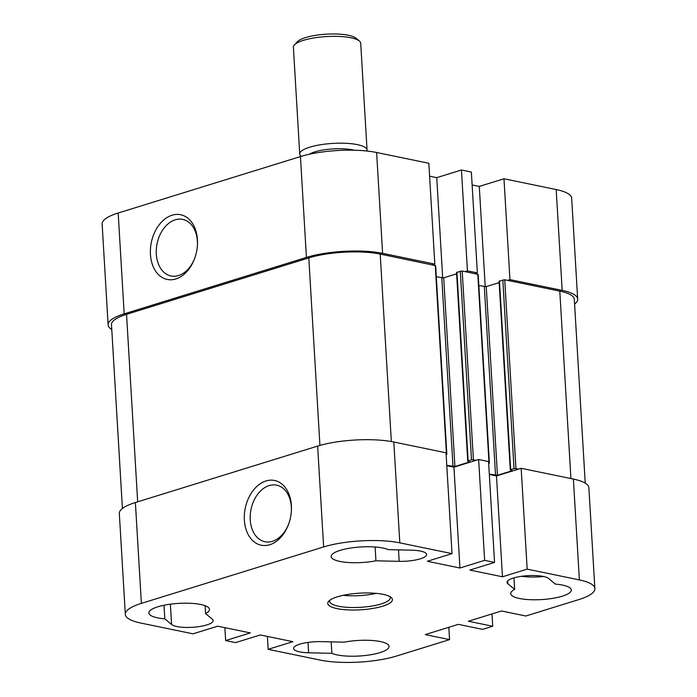 <?xml version="1.0" encoding="UTF-8"?>
<svg xmlns="http://www.w3.org/2000/svg" width="697" height="697" viewBox="0 0 697 697"><rect width="100%" height="100%" fill="white"/><g stroke="black" fill="none" stroke-linecap="round" stroke-linejoin="round"><path stroke-width="1.05" d="M489.329 474.465L496.473 475.946L521.173 468.297L527.167 569.135L579.381 579.913A53.957 13.87 -3.4 0 1 594.872 588.599A53.957 13.87 -3.4 0 1 578.815 599.594L525.817 616.009L501.483 610.981L468.384 621.236L492.727 626.254L482.655 629.374L458.312 624.355L425.222 634.601L449.556 639.619L396.558 656.034A53.957 13.87 -3.4 0 1 320.385 660.111L268.162 649.334L267.395 636.431M594.872 588.599L588.878 487.752A53.957 13.87 176.6 0 0 573.387 479.074L521.173 468.297M135.384 502.528A53.957 13.87 176.6 0 0 119.326 513.532L125.321 614.371A53.957 13.87 -3.4 0 1 141.378 603.375L323.635 546.936A53.957 13.87 -3.4 0 1 399.808 542.858L452.022 553.636L446.036 452.789L393.814 442.011A53.957 13.87 176.6 0 0 317.64 446.089L135.384 502.528L141.378 603.375M446.803 465.692L453.939 467.164L478.639 459.515L484.633 560.362L494.556 562.409L488.562 461.562L478.639 459.515M491.995 613.926L492.727 626.254M527.167 569.135L502.467 576.785L469.856 570.059L494.556 562.409M484.633 560.362L459.933 568.011L427.322 561.277L452.022 553.636M268.162 649.334L292.871 641.684L260.26 634.958L235.56 642.608L225.636 640.56L250.336 632.911L217.725 626.185L193.025 633.834L140.811 623.057A53.957 13.87 -3.4 0 1 125.321 614.371M514.63 589.418L507.869 583.764A21.241 5.463 -3.4 0 1 507.041 582.378A21.241 5.463 -3.4 0 1 525.111 575.879A21.241 5.463 -3.4 0 1 548.617 578.466L555.378 584.112A30.346 7.806 -3.4 0 1 571.305 589.993A30.346 7.806 -3.4 0 1 541.473 599.586A30.346 7.806 -3.4 0 1 510.718 593.591A30.346 7.806 -3.4 0 1 514.63 589.418L513.942 577.874M321.003 641.632L344.257 642.172A30.346 7.806 -3.4 0 1 389.048 646.433A30.346 7.806 -3.4 0 1 366.169 655.398A30.346 7.806 -3.4 0 1 331.868 653.324L308.614 652.784A21.241 5.463 -3.4 0 1 293.603 648.471A21.241 5.463 -3.4 0 1 321.003 641.632M205.563 613.552L212.324 619.197A21.241 5.463 -3.4 0 1 213.151 620.591A21.241 5.463 -3.4 0 1 195.082 627.091A21.241 5.463 -3.4 0 1 171.575 624.503L164.814 618.858A30.346 7.806 -3.4 0 1 148.879 612.977A30.346 7.806 -3.4 0 1 178.72 603.384A30.346 7.806 -3.4 0 1 209.475 609.378A30.346 7.806 -3.4 0 1 205.563 613.552L205.101 605.684M399.181 561.338L375.936 560.797A30.346 7.806 -3.4 0 1 331.145 556.537A30.346 7.806 -3.4 0 1 354.024 547.572A30.346 7.806 -3.4 0 1 388.325 549.645L411.57 550.186A21.241 5.463 -3.4 0 1 426.59 554.498A21.241 5.463 -3.4 0 1 399.181 561.338L398.501 549.881M383.115 594.358A32.376 8.32 176.6 0 0 351.724 593.896A32.376 8.32 176.6 0 0 328.81 601.128A32.376 8.32 176.6 0 0 360.593 609.797A32.376 8.32 176.6 0 0 391.113 597.425A32.376 8.32 176.6 0 0 383.115 594.358M459.933 568.011L453.939 467.164M448.824 627.291L449.556 639.619M502.467 576.785L496.473 475.946M225.636 640.56L224.87 627.657M291.381 505.578A33.047 23.088 101.7 0 1 291.398 510.439A33.047 23.088 101.7 0 1 288.523 524.379A33.047 23.088 101.7 0 1 250.432 538.093A33.047 23.088 101.7 0 1 258.5 485.025A33.047 23.088 101.7 0 1 291.381 505.578M291.372 510.901A28.882 20.178 -78.3 0 0 291.337 507.094A28.882 20.178 -78.3 0 0 276.631 485.164A28.882 20.178 -78.3 0 0 251.025 509.376A28.882 20.178 -78.3 0 0 264.956 541.743A28.882 20.178 -78.3 0 0 288.68 523.935M389.867 596.588A30.346 7.806 -3.4 0 1 390.276 597.73A30.346 7.806 -3.4 0 1 360.445 607.322A30.346 7.806 -3.4 0 1 329.681 601.337A30.346 7.806 -3.4 0 1 329.96 600.143M343.124 595.334A30.346 7.806 176.6 0 0 376.223 593.365M521.556 576.297A30.346 7.806 176.6 0 0 543.808 576.541M331.188 641.867L331.868 653.324M375.936 560.797L375.117 547.006M164.814 618.858L164.013 605.249M472.13 184.949L479.275 186.421L503.975 178.772L509.96 279.619L562.183 290.396A53.957 13.87 -3.4 0 1 577.674 299.074A53.957 13.87 -3.4 0 1 574.589 304.092M509.96 279.619L507.564 280.36M474.962 273.633L477.358 272.893L471.364 172.046L461.44 169.998L467.434 270.845L477.358 272.893M467.434 270.845L465.038 271.586M432.428 264.851L434.823 264.111L428.838 163.272L376.615 152.495A53.957 13.87 176.6 0 0 300.442 156.572L118.185 213.012A53.957 13.87 176.6 0 0 102.128 224.007L108.122 324.854A53.957 13.87 -3.4 0 1 124.171 313.85L306.427 257.42A53.957 13.87 -3.4 0 1 382.609 253.333L434.823 264.111M111.773 329.472A53.957 13.87 -3.4 0 1 108.122 324.854M429.605 176.175L436.74 177.648L461.44 169.998M577.674 299.074L571.679 198.236A53.957 13.87 176.6 0 0 556.189 189.549L503.975 178.772M479.275 186.421L485.234 286.755M436.74 177.648L442.7 277.981M150.439 254.37A33.047 23.088 101.7 0 1 173.814 214.754A33.047 23.088 101.7 0 1 197.46 244.682A33.047 23.088 101.7 0 1 194.576 258.622A33.047 23.088 101.7 0 1 168.979 279.715A33.047 23.088 101.7 0 1 150.439 254.37M197.434 245.144A28.882 20.178 -78.3 0 0 182.692 219.407A28.882 20.178 -78.3 0 0 156.311 254.056A28.882 20.178 -78.3 0 0 171.018 275.986A28.882 20.178 -78.3 0 0 194.742 258.186M366.91 151.022A33.717 8.669 176.6 0 0 367.058 150.064A33.717 8.669 176.6 0 0 357.378 144.636A33.717 8.669 176.6 0 0 320.393 144.776A33.717 8.669 176.6 0 0 299.736 154.063A33.717 8.669 176.6 0 0 301.156 156.355M354.285 150.221A26.974 6.935 176.6 0 0 352.804 149.881A26.974 6.935 176.6 0 0 309.102 154.307M299.736 154.063L293.385 47.222A33.717 8.669 -3.4 0 1 294.465 44.843A33.717 8.669 -3.4 0 1 318.329 37.316A33.717 8.669 -3.4 0 1 351.027 37.795A33.717 8.669 -3.4 0 1 359.356 40.984A33.717 8.669 -3.4 0 1 360.706 43.214L367.058 150.064M359.356 40.984L355.932 38.161A30.346 7.806 176.6 0 0 348.439 35.286A30.346 7.806 176.6 0 0 319.008 34.85A30.346 7.806 176.6 0 0 297.523 41.628L294.465 44.843M446.106 454.043L446.855 454.331L435.651 265.662L380.205 254.083A50.585 13.008 176.6 0 0 308.797 257.907L126.54 314.338A50.585 13.008 176.6 0 0 111.485 324.654L122.411 508.514M456.622 273.825L443.701 277.824L436.313 276.796M488.641 462.817L489.39 463.113L478.177 274.435L462.198 271.002L456.535 272.414L467.748 461.092L471.503 459.776L476.243 460.264M499.148 282.599L486.236 286.598L478.839 285.57M585.227 483.134L574.302 299.274A50.585 13.008 176.6 0 0 559.787 291.137L504.733 279.776L499.069 281.196L510.274 469.865L514.038 468.55L518.777 469.037M489.311 474.091L497.44 475.276L511.833 470.823L512.234 470.545L510.274 469.865M489.39 463.113L488.675 463.479M446.777 465.317L454.914 466.502L469.299 462.041L469.7 461.771L467.748 461.092M446.855 454.331L446.15 454.705M399.808 542.858L393.814 442.011M573.387 479.074L579.381 579.913M507.704 580.897L507.869 583.764M308.614 652.784L308.004 642.407M170.364 604.186L171.575 624.503M317.64 446.089L323.635 546.936M382.609 253.333L376.615 152.495M556.189 189.549L562.183 290.396M124.171 313.85L118.185 213.012M300.442 156.572L306.427 257.42M126.54 314.338L137.675 501.823M308.797 257.907L319.932 445.418M380.205 254.083L391.348 441.541M435.259 265.444L446.472 454.113M441.793 277.929L453.006 466.598M443.701 277.824L454.914 466.502M469.273 461.545L469.299 462.041M456.936 272.144L468.149 460.813M460.299 271.098L471.503 459.776M462.198 271.002L473.411 459.671M477.793 274.217L489.006 462.895M484.328 286.702L495.541 475.38M486.236 286.598L497.44 475.276M511.798 470.318L511.833 470.823M499.47 280.917L510.674 469.595M502.825 279.88L514.038 468.55M504.733 279.776L515.937 468.454M559.787 291.137L570.921 478.56"/></g></svg>
